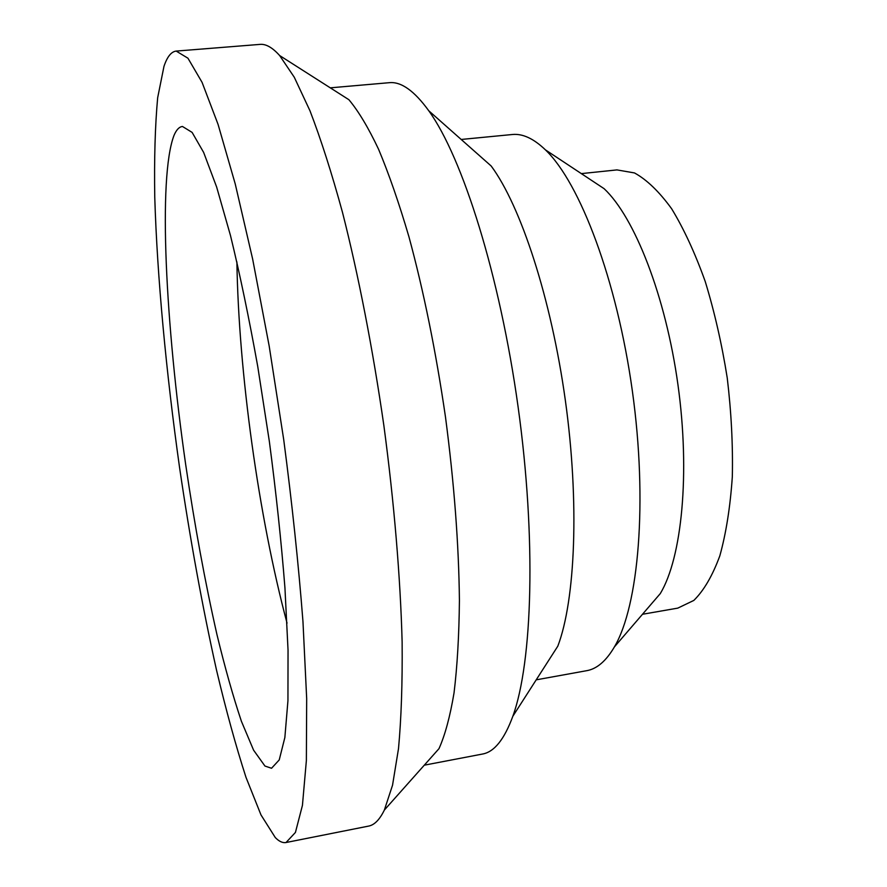 <?xml version="1.0" encoding="UTF-8"?>
<svg xmlns="http://www.w3.org/2000/svg" width="887" height="887" viewBox="0 0 887 887"><rect width="100%" height="100%" fill="white"/><g stroke="black" fill="none" stroke-linecap="round" stroke-linejoin="round"><path stroke-width="1.33" d="M163.984 66.325L157.664 97.747C155.114 125.666 154.138 158.817 154.759 197.224C157.187 277.11 166.168 372.329 179.529 467.305C190.095 539.274 202.424 606.919 216.55 670.25C226.107 710.509 235.931 746.211 246.009 777.378L260.989 814.92L275.28 837.539C279.083 841.464 282.665 843.116 286.035 842.517L295.426 832.438L302.434 805.374L306.37 760.58L306.68 698.601L302.966 621.587C298.487 563.899 292.056 503.195 283.696 439.497L269.171 345.985L252.64 259.037L235.232 183.931L218.058 124.368L202.07 82.347L187.955 58.22L176.18 51.08C171.269 51.657 167.2 56.735 163.984 66.325M264.958 766.046L271.544 768.264L279.228 759.926L284.86 737.518L287.942 700.697L288.042 650.171L284.938 587.848C281.268 541.369 276.079 492.584 269.36 441.482L257.729 366.409C249.036 318.034 239.967 274.427 230.498 235.598L216.639 187.013L203.644 152.431L192.113 132.396L182.456 126.475C179.152 126.852 176.325 129.868 173.963 135.511C157.897 177.943 165.647 324.93 185.66 464.389C194.63 525.315 205.063 582.06 216.96 634.604C224.988 667.734 233.137 696.639 241.43 721.342L253.593 750.18L264.958 766.046M236.896 261.92C238.581 372.119 258.638 516.611 287.033 623.106M642.498 614.27L677.779 608.127L693.834 600.421C703.857 590.565 712.516 575.707 719.823 555.85C726.098 533.287 730.256 506.932 732.318 476.796C732.995 445.074 731.309 412.122 727.24 377.929C721.841 343.923 714.49 311.747 705.198 281.412C695.009 252.983 683.822 228.757 671.636 208.755C659.207 191.636 646.823 179.706 634.504 172.943L616.953 169.905L581.329 173.608M536.203 679.841L586.717 670.683C596.918 668.909 606.143 660.992 614.403 646.911L660.294 593.58C681.881 557.823 690.297 473.514 677.956 384.77C665.66 296.014 634.604 217.193 604.091 188.665L545.405 149.848C533.63 138.549 522.587 133.438 512.298 134.514L461.185 139.459M614.403 646.911C638.673 605.876 647.82 502.075 632.376 391.1C617.008 280.115 579.932 182.722 545.405 149.848M424.285 765.182L482.461 754.05C494.203 752.021 504.326 739.436 512.83 716.275L557.823 646.146C575.375 599.934 579.544 502.619 565.352 400.403C551.171 298.176 520.647 205.684 491.176 166.002L428.776 110.775C414.296 90.807 401.124 81.449 389.271 82.691L330.263 87.835M512.83 716.275C532.533 662.168 536.435 538.819 518.108 406.956C499.824 275.092 462.482 157.465 428.776 110.775M286.035 842.517L368.604 826.096C374.403 825.021 379.658 819.666 384.37 810.042L438.976 748.672C445.052 735.146 450.075 716.563 454.033 692.913C457.271 666.436 459.056 635.624 459.422 600.466C458.801 544.108 454.155 482.971 445.485 417.034C435.872 351.241 423.687 291.147 408.929 236.751C399.006 203.023 388.894 173.852 378.572 149.26C368.327 127.584 358.426 111.075 348.89 99.71L279.638 55.537C272.475 47.565 265.967 43.851 260.102 44.383L176.18 51.08M384.37 810.042L392.542 785.195L398.507 748.595C401.279 718.514 402.487 683.012 402.133 642.088C400.403 577.459 394.172 502.619 383.871 425.594C372.795 348.669 358.426 274.959 342.471 212.303C331.671 172.832 320.839 139.004 309.984 110.808L294.273 77.224L279.638 55.537"/></g></svg>
